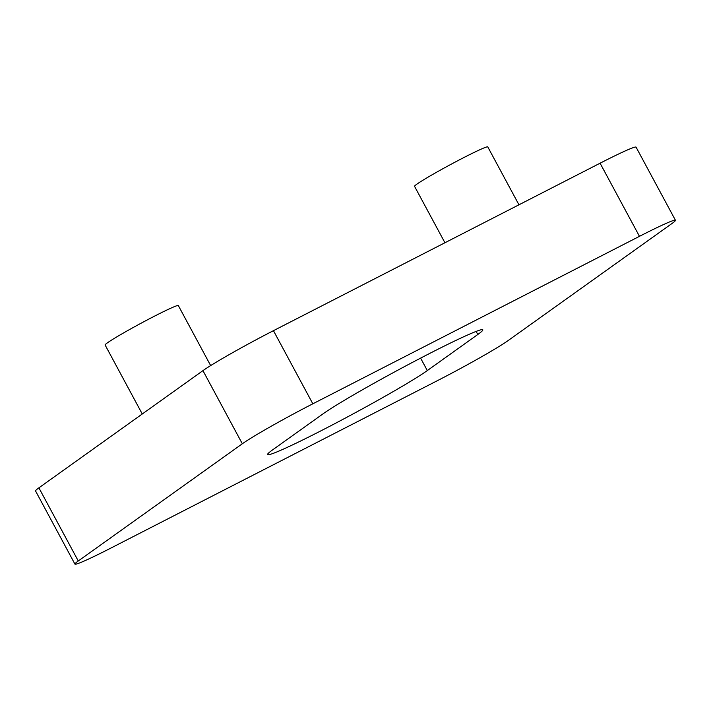<?xml version="1.0" encoding="UTF-8"?>
<svg xmlns="http://www.w3.org/2000/svg" width="711" height="711" viewBox="0 0 711 711"><rect width="100%" height="100%" fill="white"/><g stroke="black" fill="none" stroke-linecap="round" stroke-linejoin="round"><path stroke-width="1.07" d="M210.652 365.587L178.328 305.552A41.585 2.106 151.7 0 0 147.63 319.728A41.585 2.106 151.7 0 0 107.334 342.898A41.585 2.106 151.7 0 0 105.104 344.977L142.262 413.998M518.95 204.804L487.773 146.893A41.585 2.106 151.7 0 0 457.075 161.077A41.585 2.106 151.7 0 0 416.77 184.238A41.585 2.106 151.7 0 0 414.549 186.326L444.935 242.753M477.792 334.499L427.311 370.564A93.559 4.737 -28.3 0 1 336.632 422.681A93.559 4.737 -28.3 0 1 267.576 454.587A93.559 4.737 -28.3 0 1 272.589 449.894L323.07 413.829A93.559 4.737 -28.3 0 1 413.74 361.712A93.559 4.737 -28.3 0 1 482.805 329.806A93.559 4.737 -28.3 0 1 477.792 334.499L476.13 331.415M639.465 236.336L312.831 403.804A62.372 3.155 151.7 0 0 242.327 443.771L78.272 560.979A62.372 3.155 151.7 0 0 74.931 564.107A62.372 3.155 151.7 0 0 110.916 548.057L437.549 380.589A62.372 3.155 151.7 0 0 508.054 340.622L672.108 223.414A62.372 3.155 151.7 0 0 675.45 220.286A62.372 3.155 151.7 0 0 639.465 236.336L600.084 163.201L273.451 330.677A62.372 3.155 151.7 0 0 202.946 370.644L242.327 443.771M675.45 220.286L636.069 147.159A62.372 3.155 151.7 0 0 600.084 163.201M78.272 560.979L38.892 487.844A62.372 3.155 151.7 0 0 35.55 490.972L74.931 564.107M38.892 487.844L202.946 370.644M420.61 358.122L427.311 370.564M312.831 403.804L273.451 330.677"/></g></svg>
